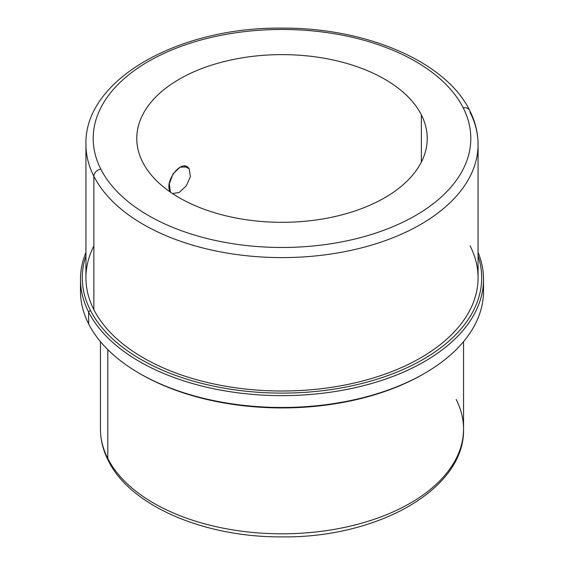<?xml version="1.0" encoding="UTF-8"?>
<svg xmlns="http://www.w3.org/2000/svg" width="564" height="564" viewBox="0 0 564 564"><rect width="100%" height="100%" fill="white"/><g stroke="black" fill="none" stroke-linecap="round" stroke-linejoin="round"><path stroke-width="0.85" d="M189.173 168.826L190.392 176.617L186.289 185.852L179.14 192.486L172.528 193.579L179.14 192.486L186.289 185.852L190.392 176.617L189.173 168.826L184.59 166.183L189.173 168.826C181.975 157.25 163.539 182.383 170.3 191.626L169.334 183.716L173.063 173.874L180.071 167.155L187.192 166.972L189.173 168.826M171.026 192.564L170.3 191.626L171.026 192.564M142.643 162.079A145.237 83.853 180 0 1 136.763 138.469A145.237 83.853 180 0 1 261.343 55.476A145.237 83.853 180 0 1 421.357 114.866L421.357 162.079L421.357 114.866A145.237 83.853 0 0 0 241.11 58.014A145.237 83.853 0 0 0 142.643 162.079A145.237 83.853 0 0 0 322.89 218.931A145.237 83.853 0 0 0 421.357 114.866A145.237 83.853 180 0 1 427.237 138.469A145.237 83.853 180 0 1 302.656 221.469A145.237 83.853 180 0 1 142.643 162.079M100.455 341.643L100.455 429C100.491 439.864 103.099 450.403 108.295 460.619C130.495 506.112 204.52 537.429 282.099 536.886C377.739 538.042 465.117 489.199 463.545 429A181.545 104.812 180 0 1 307.817 532.747A181.545 104.812 180 0 1 107.802 458.511L107.802 349.638L107.802 458.511A181.545 104.812 180 0 1 100.455 429A181.545 104.812 0 0 0 107.802 458.511A7.261 5.689 153.1 0 0 108.295 460.619A7.261 5.689 -26.9 0 1 107.802 458.511A181.545 104.812 0 0 0 307.817 532.747A181.545 104.812 0 0 0 463.545 429A181.545 104.812 0 0 0 456.198 399.495M140.154 373.784A199.698 115.296 0 0 0 423.846 373.784M80.751 285.222A201.51 116.339 0 0 0 88.64 323.905A201.51 116.339 -0 0 0 139.505 373.417A201.51 116.339 -0 0 0 424.495 373.417A201.51 116.339 -0 0 0 483.249 285.222M424.495 373.417L423.211 374.158A199.698 115.296 180 0 1 140.788 374.158L139.505 373.417M483.51 279.293L483.51 291.151A201.51 116.339 180 0 1 310.658 406.306A201.51 116.339 180 0 1 88.64 323.905L88.64 312.047A201.51 116.339 0 0 0 310.658 394.447A201.51 116.339 0 0 0 483.51 279.293A201.51 116.339 0 0 0 478.068 252.425A201.51 116.339 180 0 1 333.648 391.747A201.51 116.339 180 0 1 88.64 312.047L88.64 323.905A201.51 116.339 180 0 1 80.49 291.151L80.49 279.293A201.51 116.339 0 0 0 88.64 312.047L90.381 310.271A199.698 115.296 -0 0 0 329.115 389.851A199.698 115.296 -0 0 0 478.068 255.922A199.698 115.296 180 0 1 329.115 389.851A199.698 115.296 180 0 1 90.381 310.271L88.64 312.047A201.51 116.339 180 0 1 85.932 252.425A201.51 116.339 0 0 0 80.49 279.293M85.932 255.922A199.698 115.296 0 0 0 90.381 310.271A199.698 115.296 180 0 1 85.932 255.922M93.864 245.939A196.068 113.195 0 0 0 93.864 309.678A196.068 113.195 0 0 0 337.202 386.425A196.068 113.195 0 0 0 470.136 245.939M93.864 176.271A196.068 113.195 0 0 0 309.883 256.451A196.068 113.195 0 0 0 478.068 144.398A196.068 113.195 0 0 0 470.136 112.532A7.261 5.689 153.1 0 0 469.643 110.424A7.261 5.689 153.1 0 0 463.171 107.78A7.261 5.689 -26.9 0 1 469.643 110.424C475.226 121.415 478.032 132.737 478.068 144.398A196.068 113.195 180 0 1 309.883 256.451A196.068 113.195 180 0 1 93.864 176.271A7.261 5.689 -26.9 0 1 100.829 169.158A188.806 109.007 0 0 0 335.157 243.07A188.806 109.007 0 0 0 463.171 107.78A188.806 109.007 0 0 0 228.843 33.875A188.806 109.007 0 0 0 100.829 169.158A7.261 5.689 153.1 0 0 93.864 176.271A196.068 113.195 180 0 1 85.932 144.398A196.068 113.195 0 0 0 93.864 176.271L93.864 309.678L93.864 176.271M478.068 144.398L478.068 277.805A196.068 113.195 180 0 1 309.883 389.858A196.068 113.195 180 0 1 93.864 309.678A196.068 113.195 180 0 1 85.932 277.805L85.932 144.398C84.184 79.862 178.083 27.079 281.246 28.137C365.324 27.361 445.708 61.293 469.643 110.424M100.829 169.158A188.806 109.007 180 0 1 228.843 33.875A188.806 109.007 180 0 1 463.171 107.78A188.806 109.007 180 0 1 335.157 243.07A188.806 109.007 180 0 1 100.829 169.158M463.545 429L463.545 341.643"/></g></svg>
